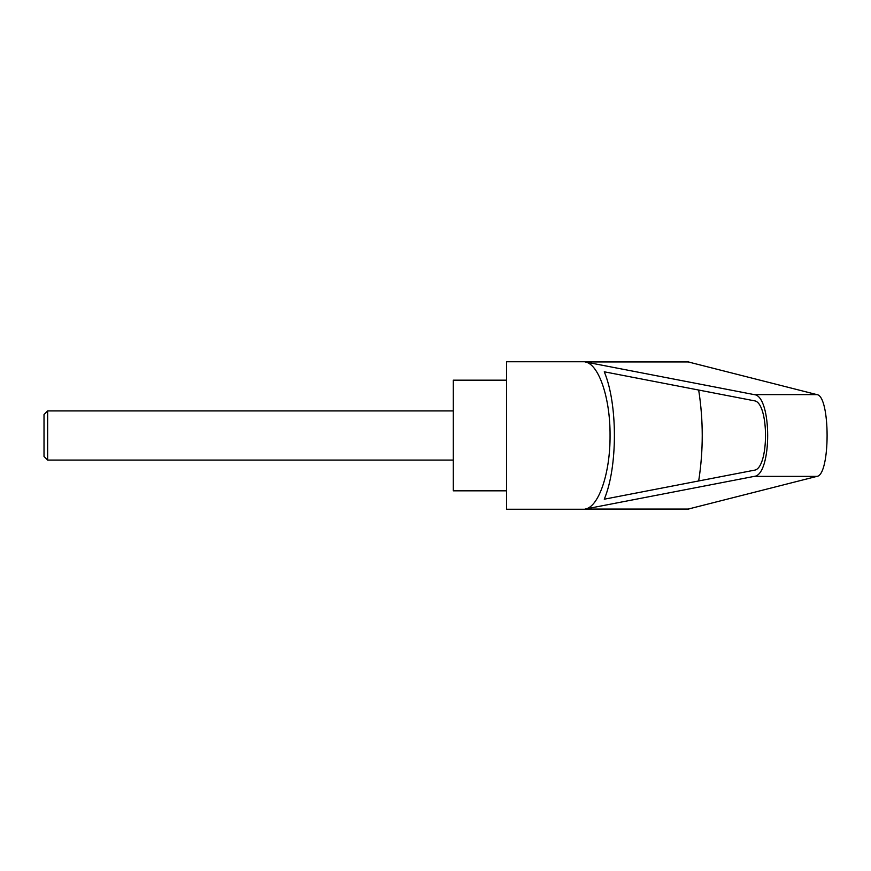 <?xml version="1.0" encoding="UTF-8"?>
<svg xmlns="http://www.w3.org/2000/svg" width="871" height="871" viewBox="0 0 871 871"><rect width="100%" height="100%" fill="white"/><g stroke="black" fill="none" stroke-linecap="round" stroke-linejoin="round"><path stroke-width="1.31" d="M44.018 456.448L44.018 414.552L44.018 456.448L47.644 460.084L47.644 410.916L453.279 410.916M506.552 435.5L506.552 509.252L687.48 509.252L816.954 476.372C830.477 475.043 830.477 395.957 816.954 394.628L687.48 361.748L506.552 361.748L506.552 435.5M585.105 361.933L754.275 394.628C772.142 395.957 772.142 475.043 754.275 476.372L585.105 509.067C598.747 507.129 610.321 473.04 610.059 435.5C610.321 397.96 598.747 363.871 585.105 361.933L688.907 361.933M506.552 380.181L453.279 380.181L453.279 490.819L506.552 490.819M754.123 400.758C769.311 401.89 769.311 469.11 754.123 470.242L604.267 499.203C617.779 467.106 617.779 403.894 604.267 371.797L754.123 400.758M698.684 390.045C703.42 420.345 703.42 450.655 698.684 480.955M585.105 509.067L688.907 509.067M754.275 394.628L816.954 394.628M754.275 476.372L816.954 476.372M44.018 414.552L47.644 410.916M47.644 460.084L453.279 460.084"/></g></svg>
